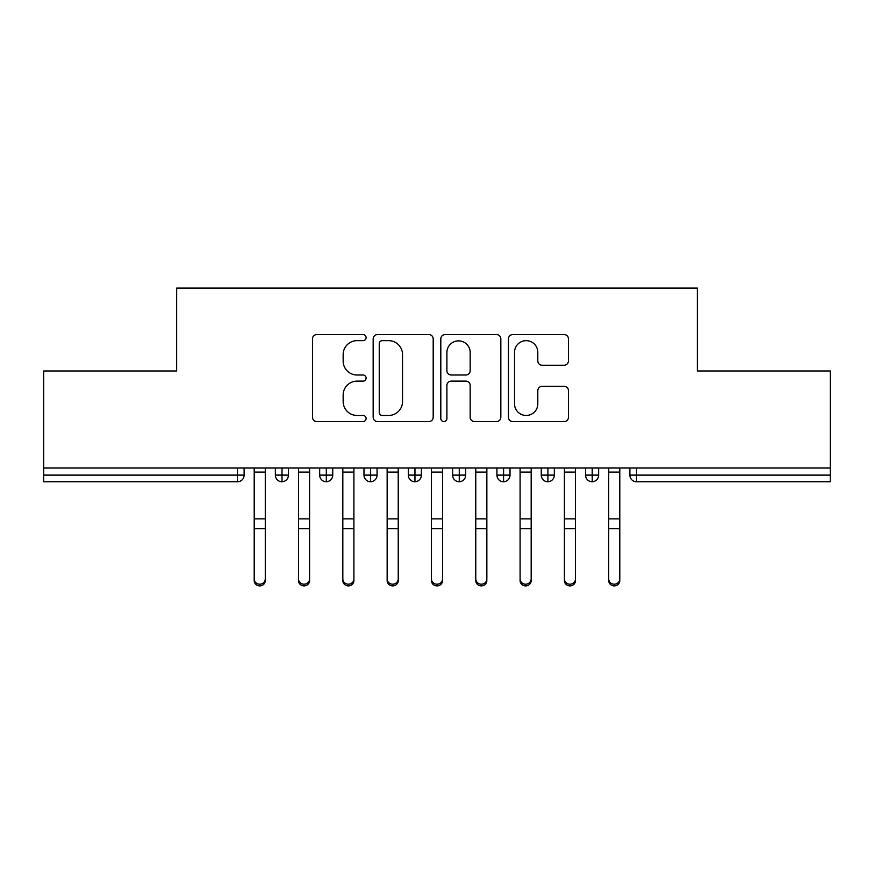 <?xml version="1.0" encoding="UTF-8"?>
<svg xmlns="http://www.w3.org/2000/svg" width="874" height="874" viewBox="0 0 874 874"><rect width="100%" height="100%" fill="white"/><g stroke="black" fill="none" stroke-linecap="round" stroke-linejoin="round"><path stroke-width="1.31" d="M366.097 337.604A3.048 3.048 0 0 0 363.049 334.567L316.836 334.567A4.348 4.348 0 0 0 312.488 338.915L312.488 417.204A4.348 4.348 0 0 0 316.836 421.563L363.049 421.563A3.048 3.048 0 0 0 366.097 418.515A3.048 3.048 0 0 0 363.049 415.467L357.073 415.467A13.918 13.918 0 0 1 343.154 401.548L343.154 395.026A13.918 13.918 0 0 1 357.073 381.108L363.049 381.108A3.048 3.048 0 0 0 366.097 378.06A3.048 3.048 0 0 0 363.049 375.012L357.073 375.012A13.918 13.918 0 0 1 343.154 361.093L343.154 354.571A13.918 13.918 0 0 1 357.073 340.652L363.049 340.652A3.048 3.048 0 0 0 366.097 337.604M564.123 365.234A4.348 4.348 0 0 0 568.471 360.875L568.471 338.915A4.348 4.348 0 0 0 564.123 334.567L512.798 334.567A4.348 4.348 0 0 0 508.45 338.915L508.45 417.204A4.348 4.348 0 0 0 512.798 421.563L564.123 421.563A4.348 4.348 0 0 0 568.471 417.204L568.471 390.678A4.348 4.348 0 0 0 564.123 386.33L542.153 386.33A4.348 4.348 0 0 0 537.805 390.678L537.805 403.832A11.635 11.635 0 0 1 526.17 415.467A11.635 11.635 0 0 1 514.535 403.832L514.535 352.288A11.635 11.635 0 0 1 526.17 340.652A11.635 11.635 0 0 1 537.805 352.288L537.805 360.875A4.348 4.348 0 0 0 542.153 365.234L564.123 365.234M43.7 468.016L830.3 468.016L830.3 370.969L697.354 370.969L697.354 288.103L176.646 288.103L176.646 370.969L43.7 370.969L43.7 475.106L237.466 475.106L237.466 468.016M433.198 338.915A4.348 4.348 0 0 0 428.839 334.567L377.513 334.567A4.348 4.348 0 0 0 373.165 338.915L373.165 417.204A4.348 4.348 0 0 0 377.513 421.563L428.839 421.563A4.348 4.348 0 0 0 433.198 417.204L433.198 338.915M445.161 334.567L496.487 334.567A4.348 4.348 0 0 1 500.835 338.915L500.835 417.204A4.348 4.348 0 0 1 496.487 421.563L474.516 421.563A4.348 4.348 0 0 1 470.168 417.204L470.168 385.456A4.348 4.348 0 0 0 465.82 381.108L451.246 381.108A4.348 4.348 0 0 0 446.898 385.456L446.898 418.515A3.048 3.048 0 0 1 443.85 421.563A3.048 3.048 0 0 1 440.802 418.515L440.802 338.915A4.348 4.348 0 0 1 445.161 334.567M244.119 468.016L244.119 475.106A6.642 6.642 0 0 1 237.466 481.76L43.7 481.76L43.7 475.106M830.3 468.016L830.3 481.76L636.534 481.76A6.642 6.642 0 0 1 629.881 475.106L629.881 468.016L629.881 475.106A6.642 6.642 0 0 0 636.534 481.76L636.534 475.106L830.3 475.106M282.007 481.76A6.642 6.642 0 0 1 275.365 475.106L275.365 468.016L275.365 475.106A6.642 6.642 0 0 0 282.007 481.76A6.642 6.642 0 0 0 288.431 475.117L288.431 468.016L288.431 475.106A6.642 6.642 0 0 1 282.007 481.76L282.007 475.106L288.431 475.106M282.007 468.016L282.007 475.106L275.365 475.106M237.466 481.76A6.642 6.642 0 0 0 244.119 475.106A6.642 6.642 0 0 1 237.466 481.76L237.466 475.106L244.119 475.106M326.319 468.016L326.319 475.106L319.676 475.106L319.676 468.016L319.676 475.106A6.642 6.642 0 0 0 326.319 481.76A6.642 6.642 0 0 0 332.743 475.117L332.743 468.016L332.743 475.106A6.642 6.642 0 0 1 326.319 481.76A6.642 6.642 0 0 1 319.676 475.106A6.642 6.642 0 0 0 326.319 481.76L326.319 475.106L332.743 475.106M370.642 468.016L370.642 475.106L363.988 475.106L363.988 468.016L363.988 475.106A6.642 6.642 0 0 0 370.642 481.76A6.642 6.642 0 0 0 377.065 475.117L377.065 468.016L377.065 475.106A6.642 6.642 0 0 1 370.642 481.76A6.642 6.642 0 0 1 363.988 475.106A6.642 6.642 0 0 0 370.642 481.76L370.642 475.106L377.065 475.106M414.953 468.016L414.953 481.76A6.642 6.642 0 0 1 408.311 475.106L408.311 468.016L408.311 475.106A6.642 6.642 0 0 0 414.953 481.76A6.642 6.642 0 0 0 421.377 475.117L421.377 468.016M459.265 468.016L459.265 481.76A6.642 6.642 0 0 1 452.623 475.106A6.642 6.642 0 0 0 459.265 481.76A6.642 6.642 0 0 1 452.623 475.106L452.623 468.016M465.689 468.016L465.689 475.106A6.642 6.642 0 0 1 459.265 481.76A6.642 6.642 0 0 0 465.689 475.117L452.623 475.106M503.588 468.016L503.588 475.106L496.935 475.106L496.935 468.016L496.935 475.106A6.642 6.642 0 0 0 503.588 481.76A6.642 6.642 0 0 0 510.012 475.117L510.012 468.016L510.012 475.106A6.642 6.642 0 0 1 503.588 481.76A6.642 6.642 0 0 1 496.935 475.106A6.642 6.642 0 0 0 503.588 481.76L503.588 475.106L510.012 475.106M547.9 481.76A6.642 6.642 0 0 1 541.257 475.106L541.257 468.016L541.257 475.106A6.642 6.642 0 0 0 547.9 481.76A6.642 6.642 0 0 0 554.324 475.117L554.324 468.016L554.324 475.106A6.642 6.642 0 0 1 547.9 481.76L547.9 475.106L554.324 475.106M592.211 468.016L592.211 475.106L585.569 475.106L585.569 468.016L585.569 475.106A6.642 6.642 0 0 0 592.211 481.76A6.642 6.642 0 0 0 598.635 475.117L598.635 468.016L598.635 475.106A6.642 6.642 0 0 1 592.211 481.76A6.642 6.642 0 0 1 585.569 475.106A6.642 6.642 0 0 0 592.211 481.76L592.211 475.106L598.635 475.106M547.9 468.016L547.9 475.106L541.257 475.106M382.299 340.652A3.048 3.048 0 0 0 379.25 343.701L379.25 412.43A3.048 3.048 0 0 0 382.299 415.467L388.613 415.467A13.918 13.918 0 0 0 402.532 401.548L402.532 354.571A13.918 13.918 0 0 0 388.613 340.652L382.299 340.652M470.168 352.506A11.635 11.635 0 0 0 458.533 340.871A11.635 11.635 0 0 0 446.898 352.506L446.898 370.663A4.348 4.348 0 0 0 451.246 375.012L465.82 375.012A4.348 4.348 0 0 0 470.168 370.663L470.168 352.506M265.281 580.609A5.539 5.288 180 0 1 259.742 585.897A5.539 5.288 180 0 1 254.203 580.609L254.203 578.905A5.539 5.288 -0 0 0 259.742 584.193A5.539 5.288 -0 0 0 265.281 578.905L265.281 530.42M254.203 468.016L254.203 578.905M265.281 468.016L265.281 578.905M309.593 580.609A5.539 5.288 180 0 1 304.054 585.897A5.539 5.288 180 0 1 298.515 580.609L298.515 578.905A5.539 5.288 -0 0 0 304.054 584.193A5.539 5.288 -0 0 0 309.593 578.905L309.593 530.42M353.904 580.609A5.539 5.288 180 0 1 348.365 585.897A5.539 5.288 180 0 1 342.827 580.609L342.827 578.905A5.539 5.288 -0 0 0 348.365 584.193A5.539 5.288 -0 0 0 353.904 578.905L353.904 530.42M398.227 580.609A5.539 5.288 180 0 1 392.688 585.897A5.539 5.288 180 0 1 387.149 580.609L387.149 578.905A5.539 5.288 -0 0 0 392.688 584.193A5.539 5.288 -0 0 0 398.227 578.905L398.227 530.42M442.539 580.609A5.539 5.288 180 0 1 437 585.897A5.539 5.288 180 0 1 431.461 580.609L431.461 578.905A5.539 5.288 -0 0 0 437 584.193A5.539 5.288 -0 0 0 442.539 578.905L442.539 530.42M298.515 468.016L298.515 578.905M309.593 468.016L309.593 578.905M342.827 468.016L342.827 578.905M353.904 468.016L353.904 578.905M387.149 468.016L387.149 578.905M398.227 468.016L398.227 578.905M431.461 580.609L431.461 468.016M442.539 468.016L442.539 578.905M486.851 580.609A5.539 5.288 180 0 1 481.312 585.897A5.539 5.288 180 0 1 475.773 580.609L475.773 578.905A5.539 5.288 -0 0 0 481.312 584.193A5.539 5.288 -0 0 0 486.851 578.905L486.851 530.42M475.773 468.016L475.773 578.905M486.851 468.016L486.851 578.905M531.173 580.609A5.539 5.288 180 0 1 525.635 585.897A5.539 5.288 180 0 1 520.096 580.609L520.096 578.905A5.539 5.288 -0 0 0 525.635 584.193A5.539 5.288 -0 0 0 531.173 578.905L531.173 530.42M575.485 580.609A5.539 5.288 180 0 1 569.946 585.897A5.539 5.288 180 0 1 564.407 580.609L564.407 578.905A5.539 5.288 -0 0 0 569.946 584.193A5.539 5.288 -0 0 0 575.485 578.905L575.485 530.42M619.797 580.609A5.539 5.288 180 0 1 614.258 585.897A5.539 5.288 180 0 1 608.719 580.609L608.719 578.905A5.539 5.288 -0 0 0 614.258 584.193A5.539 5.288 -0 0 0 619.797 578.905L619.797 530.42M520.096 468.016L520.096 578.905M531.173 468.016L531.173 578.905M564.407 580.609L564.407 468.016M575.485 468.016L575.485 578.905M608.719 468.016L608.719 578.905M619.797 468.016L619.797 578.905M636.534 468.016L636.534 475.106L629.881 475.106A6.642 6.642 0 0 0 636.534 481.76M408.311 475.106A6.642 6.642 0 0 0 414.953 481.76A6.642 6.642 0 0 0 421.377 475.117L408.311 475.106M265.281 472.08L254.203 472.08M265.281 518.861L254.203 518.861M265.281 528.715L254.203 528.715M309.593 472.08L298.515 472.08M309.593 518.861L298.515 518.861M309.593 528.715L298.515 528.715M353.904 472.08L342.827 472.08M353.904 518.861L342.827 518.861M353.904 528.715L342.827 528.715M398.227 472.08L387.149 472.08M398.227 518.861L387.149 518.861M398.227 528.715L387.149 528.715M442.539 472.08L431.461 472.08M442.539 518.861L431.461 518.861M442.539 528.715L431.461 528.715M486.851 472.08L475.773 472.08M486.851 518.861L475.773 518.861M486.851 528.715L475.773 528.715M531.173 472.08L520.096 472.08M531.173 518.861L520.096 518.861M531.173 528.715L520.096 528.715M575.485 472.08L564.407 472.08M575.485 518.861L564.407 518.861M575.485 528.715L564.407 528.715M619.797 472.08L608.719 472.08M619.797 518.861L608.719 518.861M619.797 528.715L608.719 528.715"/></g></svg>
